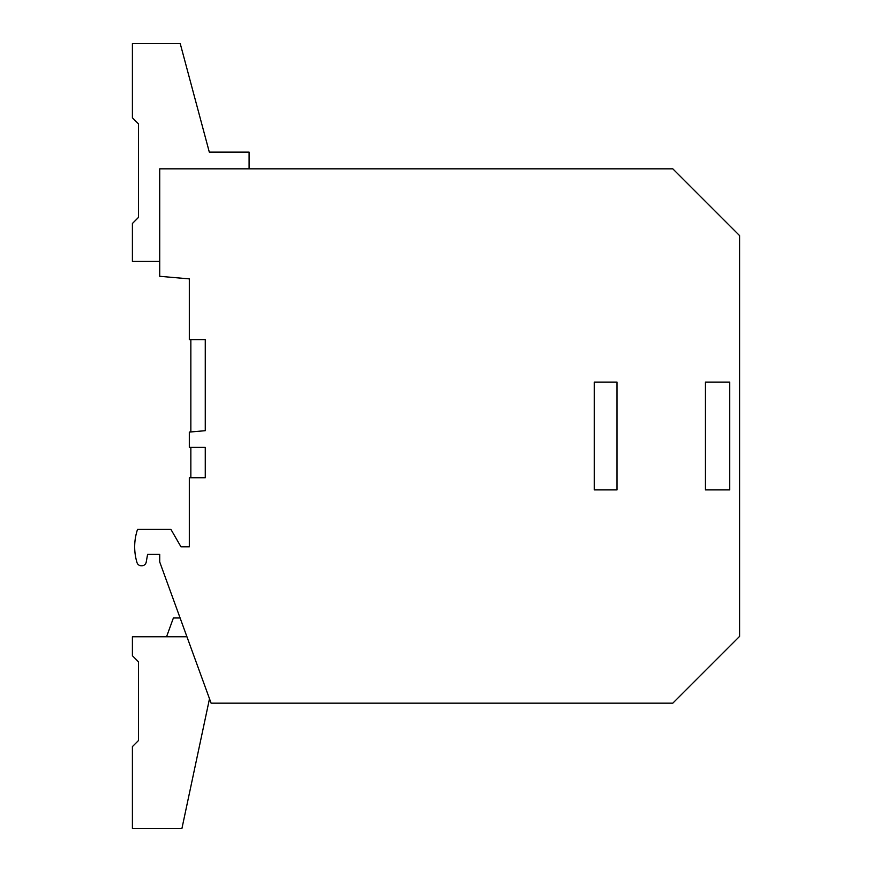 <?xml version="1.0" encoding="UTF-8"?>
<svg xmlns="http://www.w3.org/2000/svg" width="872" height="872" viewBox="0 0 872 872"><rect width="100%" height="100%" fill="white"/><g stroke="black" fill="none" stroke-linecap="round" stroke-linejoin="round"><path stroke-width="1.31" d="M253.839 703.17L211.111 703.17L159.729 561.993L159.729 554.407L147.586 554.407L146.234 562.026A4.556 4.556 0 0 1 141.755 565.786L141.351 565.786A4.556 4.556 0 0 1 136.991 562.549A54.653 54.653 0 0 1 137.547 529.359L170.901 529.359L180.973 546.809L189.322 546.809L189.322 477.747L205.269 477.747L205.269 447.38L189.322 447.38L189.322 432.087L205.269 430.692L205.269 339.611L189.322 339.611L189.322 278.887L159.729 276.293L159.729 168.83L672.803 168.83L739.598 235.625L739.598 636.375L672.803 703.17L253.839 703.17M594.246 489.89L594.246 382.11L617.016 382.11L617.016 489.89L594.246 489.89L594.246 382.11M705.448 382.11L729.733 382.11L729.733 489.89L705.448 489.89L705.448 382.11L705.448 489.89M249.098 168.83L249.098 152.131L209.313 152.131L180.232 43.6L132.402 43.6L132.402 117.796L138.474 123.868L138.474 217.422L132.402 223.494L132.402 261.437L159.729 261.437M186.935 636.756L132.402 636.756L132.402 655.733L138.474 661.804L138.474 740.546L132.402 746.617L132.402 828.4L181.943 828.4L209.498 698.745M138.474 123.868L138.474 217.422M617.016 382.11L617.016 489.89M729.733 382.11L729.733 489.89M190.848 339.611L190.848 431.945M190.848 447.38L190.848 477.747M138.474 661.804L138.474 740.546M166.552 636.756L173.386 617.986L180.112 617.986"/></g></svg>

